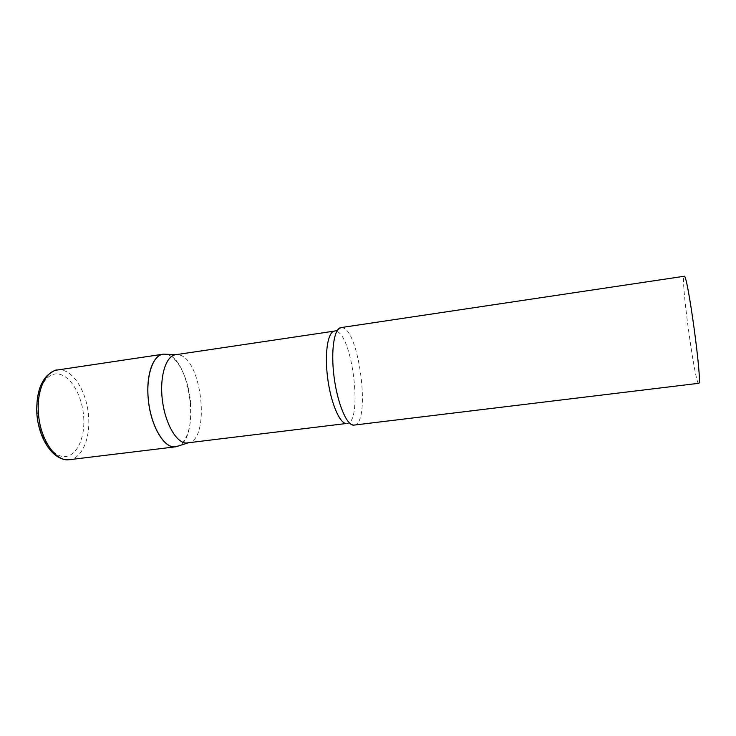 <?xml version="1.0" encoding="UTF-8"?>
<svg xmlns="http://www.w3.org/2000/svg" width="736" height="736" viewBox="0 0 736 736"><rect width="100%" height="100%" fill="white"/><g stroke="black" fill="none" stroke-linecap="round" stroke-linejoin="round"><path stroke-width="0.55" stroke-dasharray="3.68 2.76" d="M190.624 402.776C192.004 425.298 187.956 439.696 178.48 445.97C200.606 437.35 190.155 357.724 166.483 354.329L166.069 354.246C177.532 355.893 188.793 378.994 190.624 402.776M187.56 442.971L188.02 442.897C210.846 440.284 202.078 358.285 178.784 354.853L175.619 354.734M354.2 425.169L354.734 425.068C370.42 422.335 359.794 333.206 343.27 327.925L340.989 327.594M698.666 383.419C695.336 385.296 681.49 286.148 683.781 277.067L684.167 276.267M57.261 370.024C71.824 367.411 87.05 391.074 88.578 416.429C90.427 438.297 82.036 458.427 69.396 459.687M83.665 416.705C85.321 437.81 76.746 456.578 64.372 456.55C52.017 456.872 38.815 436.531 37.324 413.393C35.65 390.246 46.083 371.984 58.466 374.054C70.84 375.783 82.184 395.618 83.665 416.705M354.734 425.068L347.006 423.531C362.848 423.016 352.986 336.297 336.674 331.384L334.494 331.09M337.382 330.28L341.541 327.548"/><path stroke-width="1.1" d="M178.48 445.97L175.554 446.826C164.11 449.098 150.07 424.994 148.157 397.744C146.114 374.569 153.162 355.175 163.015 354.209L163.567 354.145C152.941 354.761 145.581 376.188 148.488 401.102C151.257 426.024 163.475 446.982 174.211 446.89L178.48 445.97M334.494 331.09L175.619 354.734C165.904 355.884 159.473 376.427 162.343 399.896C165.103 423.375 176.382 443.008 186.272 443.026L346.122 423.531C339.351 423.09 330.62 402.086 327.575 377.458C324.447 352.829 327.879 331.752 334.494 331.09L337.382 330.28M353.326 425.178L698.841 383.29C702.438 382.352 687.268 271.786 684.167 276.267L340.989 327.594C334.181 328.265 330.694 350.511 334.024 376.556C337.263 402.61 346.352 424.755 353.326 425.178M175.554 446.826L69.396 459.687C55.77 462.19 39.882 439.18 38.41 412.786C36.662 390.356 45.558 371.284 57.261 370.024C55.844 369.5 52.431 371.404 47.03 375.737C44.289 378.617 41.998 382.389 40.14 387.072C37.6 393.999 36.496 402.684 36.818 413.108M69.396 459.687C53.986 461.601 38.557 439.631 36.837 413.328M163.015 354.209L57.261 370.024M176.005 354.669L163.567 354.145M187.956 442.925L176.097 446.743"/></g></svg>
